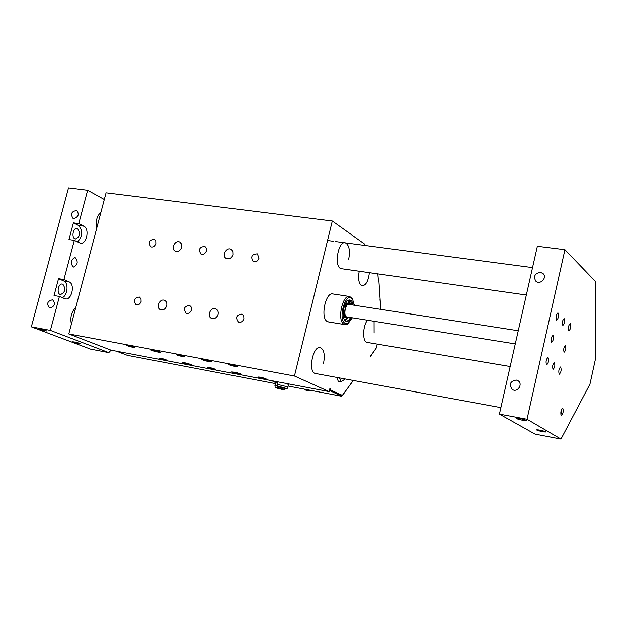 <?xml version="1.0" encoding="UTF-8"?>
<svg xmlns="http://www.w3.org/2000/svg" width="627" height="627" viewBox="0 0 627 627"><rect width="100%" height="100%" fill="white"/><g stroke="black" fill="none" stroke-linecap="round" stroke-linejoin="round"><path stroke-width="0.94" d="M329.434 390.441L341.668 396.256L353.362 380.471M370.533 356.371L376.427 347.766M181.705 247.195C180.341 250.682 178.178 251.991 175.215 251.121C170.309 248.95 175.199 239.436 179.855 242.1L181.603 244.154L181.705 247.195M233.158 254.538C231.739 258.152 229.466 259.468 226.355 258.489C221.3 256.106 226.496 246.497 231.285 249.381L233.048 251.482L233.158 254.538M156.084 243.542C154.971 246.411 153.2 247.5 150.778 246.811C148.097 242.367 149.351 239.859 154.555 239.302L156.013 240.995L156.084 243.542M206.471 250.729C205.303 253.7 203.446 254.805 200.906 254.029C198.179 249.389 199.511 246.858 204.904 246.435L206.385 248.174L206.471 250.729M258.975 258.23C257.752 261.31 255.808 262.415 253.128 261.537C250.377 256.678 251.795 254.123 257.399 253.872L258.975 258.23M332.294 221.017L294.463 376.02L68.798 333.932L106.065 192.85L332.294 221.017L364.671 244.115L364.365 245.369M367.446 342.452L366.952 342.373C362.304 341.621 362.657 325.938 367.485 320.217M374.068 321.275L374.1 333.062M151.342 350.274L150.543 349.842C153.333 349.89 156.632 350.689 160.449 352.256C158.992 352.445 155.951 351.786 151.342 350.274M202.168 359.773L201.463 359.373C200.679 358.519 211.268 361.058 211.542 361.787C209.967 361.991 206.847 361.324 202.168 359.773M182.77 362.939L182.065 362.555C184.761 362.618 187.935 363.386 191.58 364.859C190.114 365.016 187.183 364.373 182.77 362.939M232.272 372.328L231.645 371.976C234.388 372.015 237.617 372.783 241.332 374.28C239.757 374.444 236.74 373.794 232.272 372.328M166.688 305.757C165.434 309.08 163.381 310.412 160.512 309.754C155.402 307.943 159.634 298.076 164.533 300.388C166.461 301.399 167.182 303.194 166.688 305.757M218.055 314.511L217.091 316.494M218.086 314.37C216.801 317.803 214.646 319.151 211.636 318.406C206.338 316.431 210.805 306.407 215.876 308.907C217.843 309.965 218.58 311.791 218.086 314.37M141.099 301.469C140.072 304.213 138.379 305.325 136.035 304.8C133.018 300.545 134.115 297.95 139.327 297.018L140.973 298.742L141.099 301.469M191.423 309.903C190.357 312.732 188.602 313.853 186.141 313.265C183.029 308.837 184.173 306.203 189.589 305.365L191.282 307.144L191.423 309.903M243.887 318.696C242.782 321.62 240.933 322.748 238.346 322.082C235.149 317.466 236.371 314.793 241.998 314.072L243.723 315.906L243.887 318.696M127.359 345.79L126.662 345.422C128.974 345.469 131.717 346.143 134.891 347.436C133.708 347.593 131.2 347.044 127.359 345.79M177.182 355.101L176.555 354.757C178.907 354.78 181.697 355.454 184.918 356.779C183.648 356.943 181.07 356.387 177.182 355.101M229.106 364.804L228.549 364.483C230.948 364.483 233.785 365.157 237.077 366.513C235.705 366.685 233.048 366.121 229.106 364.804M159.391 358.503L158.764 358.174C161.006 358.236 163.647 358.879 166.672 360.102L159.391 358.503M207.945 367.712L207.388 367.406C209.669 367.446 212.349 368.088 215.429 369.334C214.152 369.468 211.66 368.927 207.945 367.712M258.473 377.297L257.979 377.015C260.307 377.031 263.034 377.681 266.169 378.943C264.806 379.084 262.235 378.536 258.473 377.297M68.798 333.932L111.003 350.156L329.151 391.601L329.99 388.121L330.703 389.986L341.503 395.104M344.693 320.154L347.891 317.144M349.89 304.503L347.781 300.647M347.601 303.147L345.728 303.1M343.502 317.191L344.489 317.599M349.96 304.581L347.342 303.154L344.074 307.081M343.157 312.904L345.297 317.724L346.496 317.591M349.482 304.126L348.471 303.876C344.513 304.056 343.047 318.061 347.044 317.434L347.977 317.09M348.941 304.424L348.416 304.385C345.038 304.495 343.384 316.306 346.66 316.878L346.958 316.925M341.825 268.764L341.166 268.669C333.635 267.353 338.071 240.235 345.399 242.861C349.184 245.055 350.274 250.557 348.675 259.366M315.843 373.567L315.271 373.465C307.598 371.929 313.085 344.834 320.483 347.679C324.088 349.733 325.099 354.945 323.532 363.315M311.564 390.511L307.058 390.958L304.26 389.116M282.221 389.195L278.874 388.474L282.221 389.195M274.924 385.777L275.606 383.003L277.534 383.026M127.352 355.344L116.497 351.206M276.052 382.854L271.899 380.73M277.024 382.925L277.173 382.313M279.65 386.859L283.036 387.588L279.65 386.859M277.126 384.719L277.8 381.851M286.03 383.41L288.451 384.508M274.728 381.263L277.659 382.525M339.536 377.924L340.97 381.812L338.282 381.31L336.84 377.43M340.97 381.812L345.25 378.982M378.355 280.073L377.877 273.897M380.824 309.377L380.001 299.463M342.091 395.222L330.045 389.916L329.731 389.171M341.519 395.112L342.757 395.065L353.181 380.44M370.353 356.34L376.286 348.016L377.313 344.121M349.161 296.446L333.172 294.008C325.672 291.132 319.966 318.289 327.388 321.573L328.744 321.964M352.648 299.392L349.842 296.547C342.483 293.687 336.754 321.024 344.051 324.292L347.295 324.175L348.933 322.85M352.366 317.795L348.228 323.328L345.226 323.422C337.146 319.284 346.339 289.47 352.609 299.33L354.357 305.263M351.167 317.599C349.419 320.836 347.624 322.027 345.767 321.173L345.297 320.836C340.892 317.607 344.004 300.568 349.098 300.012C351.144 299.753 352.492 301.446 353.15 305.075M350.532 317.497C349.067 320.193 347.515 321.369 345.885 321.024L345.03 320.577M348.228 300.349L349.678 300.262L352.523 304.981M378.426 280.904L378.904 280.967L378.465 281.382L377.838 273.889M380.793 309.37L378.904 280.967M369.374 272.682C368.331 281.202 365.878 285.575 362.022 285.802L361.309 285.481C358.628 283.004 357.939 278.255 359.24 271.24M329.951 389.845L330.703 389.986M329.151 391.601L294.463 376.02M499.421 414.102L535.105 434.127L560.969 439.065L589.952 384.132L595.532 358.66L595.65 281.703L564.927 249.695L537.363 246.27L499.421 414.102L527.017 419.251L564.927 249.695M96.613 228.62C95.304 221.692 96.746 216.221 100.947 212.208M71.392 324.12C69.997 317.387 71.47 311.831 75.796 307.442M540.49 272.353L543.107 273.631C547.583 277.745 539.941 285.457 535.732 281.076C533.295 276.256 534.878 273.356 540.49 272.353M519.807 386.624L518.451 388.701M516.24 380.025L517.902 380.652C523.357 383.708 517.683 392.925 512.424 389.563C508.693 384.57 509.963 381.388 516.24 380.025M526.202 420.325L526.421 420.505C527.158 421.407 516.413 419.11 516.154 418.311C518.38 418.091 521.735 418.758 526.202 420.325M546.007 431.823L546.203 431.979C543.366 432.05 540.082 431.345 536.351 429.871C538.546 429.699 541.767 430.349 546.007 431.823M546.493 364.875C545.639 361.669 546.141 359.185 548.014 357.421C549.033 360.431 548.562 362.939 546.611 364.938L546.493 364.875M568.775 330.813C568.007 327.678 568.485 325.28 570.209 323.603C571.173 326.502 570.742 328.932 568.916 330.891L568.775 330.813M559.159 374.17C558.367 371.082 558.861 368.668 560.64 366.936C561.58 369.844 561.126 372.273 559.268 374.233L559.159 374.17M556.439 320.256C555.616 317.011 556.102 314.535 557.92 312.834C558.955 315.828 558.508 318.336 556.596 320.342L556.439 320.256M562.772 325.28C562.043 322.38 562.49 320.17 564.096 318.634L564.229 318.712C564.951 321.62 564.512 323.83 562.905 325.358L562.772 325.28M564.049 352.131C563.336 349.294 563.783 347.107 565.374 345.563L565.491 345.626C566.197 348.463 565.75 350.65 564.159 352.194L564.049 352.131M551.548 342.185C550.788 339.254 551.243 336.997 552.912 335.429L553.045 335.5C553.798 338.439 553.343 340.688 551.674 342.256L551.548 342.185M552.99 369.264C552.246 366.395 552.701 364.169 554.354 362.586L554.464 362.641C555.208 365.51 554.754 367.735 553.092 369.319L552.99 369.264M561.204 415.552C560.397 412.425 560.914 409.948 562.748 408.114C563.673 411.093 563.179 413.585 561.283 415.591L561.204 415.552M560.969 439.065L527.017 419.251M49.925 308.037L49.494 307.928C46.367 303.727 47.409 301.015 52.613 299.792C55.709 303.601 54.808 306.352 49.925 308.037M73.751 218.572L72.959 218.337C70.302 213.862 71.572 211.275 76.768 210.578C79.441 214.348 78.43 217.013 73.751 218.572M39.36 329.347L38.474 328.909C40.88 329.003 43.718 329.716 46.994 331.048L39.36 329.347M73.445 342.209L72.646 341.809C74.974 341.919 77.701 342.593 80.828 343.847L73.445 342.209M59.424 296.461L54.047 295.544L58.538 278.694L63.907 279.571L69.088 281.86C75.483 284.219 71.596 300.921 65.13 298.828L59.424 296.461L50.403 330.39L108.8 352.617L111.057 350.172M62.269 297.66C67.716 295.67 68.852 282.808 63.735 280.982L58.538 278.694M62.872 284.235L62.528 284.117C58.358 282.793 56.187 293.765 60.458 294.58C65.208 292.488 66.015 289.039 62.872 284.235M74.331 240.353L68.954 239.569L73.398 222.875L78.783 223.627L83.853 226.214C89.967 228.871 86.455 245.071 80.178 243.119L74.331 240.353L63.907 279.571M77.521 241.912C82.74 236.269 83.062 230.783 78.485 225.469L73.398 222.875M77.63 228.69L77.145 228.51C72.991 227.264 71.164 238.26 75.397 239.005C79.942 236.959 80.687 233.526 77.63 228.69M73.038 266.969C70.216 262.595 70.914 259.46 75.13 257.548C78.375 261.671 77.795 264.853 73.39 267.094L73.038 266.969M78.783 223.627L87.631 190.31L68.508 187.935L31.35 326.839L90.484 349.114L108.8 352.617M87.631 190.31L104.301 199.527M31.35 326.839L50.403 330.39M561.988 408.569L560.836 414.917M278.027 387.784C283.545 389.124 284.736 389.626 281.609 389.296C276.107 387.964 274.916 387.462 278.027 387.784M285.387 388.528C283.467 389.829 286.61 390.135 278.592 388.591C273.364 387.016 275.755 387.306 274.9 385.871L277.314 385.989M127.124 355.305L275.457 383.614L127.187 355.321M341.668 396.256L288.083 386.028L341.613 396.24M283.882 388.285C278.31 386.937 277.11 386.428 280.261 386.749C285.849 388.105 287.056 388.615 283.882 388.285M288.475 384.414L287.769 387.314C287.864 388.607 286.578 388.936 283.921 388.301C275.002 385.793 278.208 387.118 277.103 384.813C276.303 383.959 287.511 386.585 287.769 387.314L287.746 387.415M329.802 390.911L329.34 390.825M348.502 300.262L350.728 304.698M348.745 317.215L345.258 320.742M348.4 300.294L350.587 304.675M348.604 317.191L345.171 320.687M69.088 281.86L63.735 280.982M83.853 226.214L78.485 225.469M344.145 317.544L345.297 317.724M347.044 317.434L345.814 317.779M344.725 324.574L328.078 321.855M352.609 299.33L352.029 298.28M348.228 323.328L347.295 324.175M348.612 300.239L349.098 300.012M349.678 300.262L349.176 300.184M346.66 316.878L515.292 343.909M348.643 304.377L518.27 330.742M366.952 342.373L510.174 366.529M532.535 267.604L335.523 241.56M333.721 241.317L327.545 240.502M526.343 295.019L341.166 268.669M500.887 407.621L315.271 373.465"/></g></svg>
